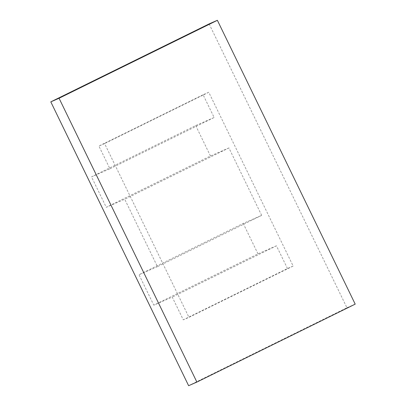 <?xml version="1.0" encoding="UTF-8"?>
<svg xmlns="http://www.w3.org/2000/svg" width="406" height="406" viewBox="0 0 406 406"><rect width="100%" height="100%" fill="white"/><g stroke="black" fill="none" stroke-linecap="round" stroke-linejoin="round"><path stroke-width="0.3" stroke-dasharray="2.03 1.52" d="M209.115 23.918L346.937 307.753L188.623 385.7M109.94 168.794L214.129 117.496L203.091 94.76L208.77 92.274L293.152 266.047L188.963 317.345L183.284 319.837L172.245 297.101L153.803 305.175L139.019 274.735L243.209 223.437L261.652 215.363L228.913 147.936L124.723 199.234L106.281 207.309L91.502 176.869L109.94 168.794L98.902 146.058L104.586 143.572L188.963 317.345M208.77 92.274L104.586 143.572M346.937 307.753L355.199 304.135M293.152 266.047L287.473 268.539L183.284 319.837M203.091 94.76L98.902 146.058M287.473 268.539L276.43 245.803L172.245 297.101M261.652 215.363L157.462 266.661L124.723 199.234M157.462 266.661L139.019 274.735M276.43 245.803L257.993 253.877L153.803 305.175M214.129 117.496L195.692 125.571L91.502 176.869M228.913 147.936L210.47 156.011L106.281 207.309M257.993 253.877L243.209 223.437M210.47 156.011L195.692 125.571"/><path stroke-width="0.61" d="M50.801 101.865L188.623 385.7L196.885 382.082L59.063 98.247L50.801 101.865L209.115 23.918L217.377 20.3L59.063 98.247M196.885 382.082L355.199 304.135L217.377 20.3"/></g></svg>
